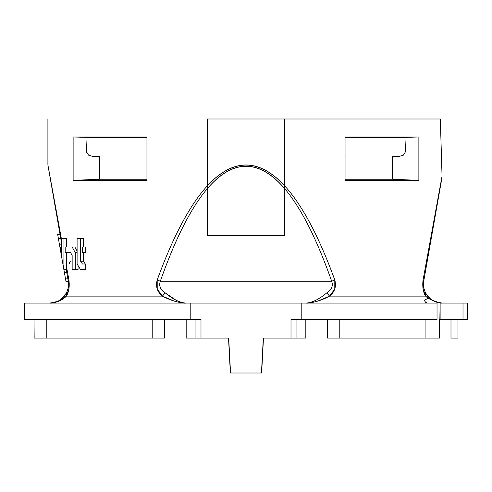 <?xml version="1.0" encoding="UTF-8"?>
<svg xmlns="http://www.w3.org/2000/svg" width="492" height="492" viewBox="0 0 492 492"><rect width="100%" height="100%" fill="white"/><g stroke="black" fill="none" stroke-linecap="round" stroke-linejoin="round"><path stroke-width="0.74" d="M175.933 300.151L165.312 292.931C160.577 290.237 158.91 286.332 160.324 281.221L331.676 281.221L334.806 280.003C318.798 236.197 302.008 204.733 284.45 185.601C302.008 204.733 318.798 236.197 334.806 280.003L334.781 288.976L329.64 296.11L425.574 296.11L423.089 289.001L423.071 280.003L442.05 176.161L440.328 118.99L284.45 118.99L440.328 118.99L442.05 176.161L423.071 280.003A6.993 2.288 10 0 1 423.71 281.221L441.921 177.944L423.71 281.221L423.071 280.003L423.083 288.97M418.87 136.979L418.87 180.361L345.046 180.361L345.046 136.979L418.87 136.979L345.046 136.979L345.046 180.361L418.87 180.361L392.401 179.242L345.046 179.242L392.401 179.242L418.87 180.361L418.87 136.979L406.078 137.348L405.457 151.776L403.452 155.14L399.639 156.278L392.653 156.278L392.401 179.242L392.653 156.278L399.719 156.278M422.899 287.826L423.089 288.988M68.911 289.001L68.929 280.003L68.917 288.976L66.426 296.11L162.36 296.11L157.225 289.001L157.194 280.003C173.202 236.197 189.992 204.733 207.55 185.601C189.992 204.733 173.202 236.197 157.194 280.003A6.993 1.15 19.4 0 0 160.324 281.221L331.676 281.221C316.645 238.595 300.907 207.649 284.45 188.368L284.45 235.514L284.45 188.368C300.907 207.649 316.645 238.595 331.676 281.221C333.299 285.932 331.633 289.837 326.688 292.931C319.247 299.21 312.395 302.598 306.147 303.103C308.306 303.373 312.162 302.715 317.715 301.116L329.64 296.11L425.574 296.11L428.151 298.293L424.184 300.268L425.703 302.389L427.468 303.097M47.902 118.99L47.902 164.986L61.611 239.967L47.902 164.986L61.611 243.319L60.055 234.512L57.687 234.512L58.394 238.528L60.762 238.528L58.394 238.528L57.687 234.512M66.531 238.528L66.531 247.002L66.531 238.528L61.611 238.528L61.611 256.762L63.886 269.659L66.617 269.659L63.96 269.659L63.96 238.528L66.531 238.528M66.531 252.691L66.531 266.898L68.929 280.003L66.531 266.898L66.617 269.659L66.531 252.691M85.934 137.348L73.13 136.979L85.922 137.348L86.543 151.776L88.548 155.146L92.361 156.278L99.347 156.278L99.599 179.242L146.954 179.242L99.599 179.242L73.13 180.361L146.954 180.361L146.954 136.979L146.954 180.361L73.13 180.361L73.13 136.979L146.954 136.979L73.13 136.979L73.13 180.361L99.599 179.242L99.347 156.278L92.361 156.278L88.548 155.146L86.543 151.776L85.922 137.348L146.942 137.514M83.419 238.528L83.419 247.002L83.419 238.528L77.096 238.528L77.096 264.007L80.583 269.659L85.768 269.659L85.768 264.001L82.422 264.001L80.583 261.178L80.583 238.528L80.583 261.178L83.419 261.178L85.294 264.001L83.419 261.178L80.583 261.178L82.422 264.001L85.768 264.001L85.768 269.659L80.583 269.659L77.096 264.007L77.096 238.528L83.419 238.528M83.419 252.691L83.419 261.178L83.419 252.691M74.852 247.002L77.096 251.037L74.852 247.002L65.184 247.002L65.184 252.691L70.676 252.691L72.152 255.514L72.152 269.659L75.301 269.659L75.301 252.691L72.152 247.002L75.301 252.691L77.096 252.691L75.301 252.691L75.301 269.659L72.152 269.659L72.152 255.514L70.676 252.691L65.184 252.691L65.184 247.002L74.852 247.002M78.05 265.588L78.05 269.659L75.301 269.659L78.05 269.659L78.05 265.588M406.078 137.348L395.839 137.631L406.078 137.348L405.457 151.776L403.452 155.14L405.457 151.776M441.921 177.944L442.05 176.161M68.935 288.878L68.929 280.003L68.29 281.221L66.254 269.659L68.29 281.221A6.993 2.288 -10 0 1 68.929 280.003C69.735 286.485 68.905 291.854 66.426 296.11L162.36 296.11L174.285 301.116C179.875 302.721 183.731 303.38 185.853 303.103C179.605 302.598 172.753 299.21 165.312 292.931L162.36 296.11C170.423 300.421 178.252 302.752 185.853 303.103M46.808 319.413L46.808 338.059L34.255 338.059L164.433 338.059L46.808 338.059L46.808 319.413M34.157 338.059L34.022 319.413M429.282 298.023L434.233 301.368L442.068 303.103L463.015 303.103L463.015 319.413L439.553 319.413L439.553 338.059L425.082 338.059L425.082 319.413L425.082 338.059L339.222 338.059L339.222 319.413L339.222 338.059L327.567 338.059L327.567 319.413L327.567 338.059L439.553 338.059L440.125 302.998L463.015 303.103L463.015 319.413L440.125 319.413L440.125 302.998L435.217 301.793L428.151 298.293L424.184 300.268L424.35 300.618M186.197 338.059L228.694 338.059L230.545 373.016L261.455 373.016L263.306 338.059L305.803 338.059M457.744 338.059L450.992 338.059L450.992 319.413L450.992 338.059L457.843 338.059M24.637 319.413L190.798 319.413L190.798 303.103L24.637 303.103M437.031 303.103L437.031 319.413L291.006 319.413L301.202 319.413L301.202 303.103L301.202 319.413L437.031 319.413L437.031 303.103L301.202 303.103L437.031 303.103M463.015 303.103L466.465 303.103M26.685 303.103L301.202 303.103L190.798 303.103L190.798 319.413L27.214 319.413M430.562 299.124L432.007 300.151L440.125 302.998L435.217 301.793L430.814 299.32L425.463 292.931A6.993 4.883 153 0 1 425.574 296.11L428.151 298.293L429.498 298.478L430.814 299.32L427.53 296.11L425.463 292.931L425.574 296.11C423.095 291.879 422.265 286.51 423.071 280.003M423.698 281.276L423.71 287.715L423.71 281.221L423.428 284.481M423.428 284.579L423.784 288.097M434.233 301.368C437.769 302.715 440.383 303.293 442.068 303.103L440.125 302.998M466.465 319.413L463.015 319.413M187.729 338.059L195.072 338.059L195.072 319.413L195.072 338.059L200.994 338.059L200.994 319.413L190.798 319.413L200.994 319.413L200.994 338.059L228.694 338.059M304.271 338.059L296.928 338.059L296.928 319.413L296.928 338.059L291.006 338.059L291.006 319.413L291.006 338.059L263.306 338.059M164.433 319.413L164.433 338.059L164.433 319.413M345.046 156.278L345.064 155.337M146.954 155.109L146.954 156.278M86.561 152.016L86.709 152.717M345.046 137.348L395.839 137.631L345.046 137.348M345.046 155.109L345.046 151.776M67.724 278.146L68.29 281.221L68.29 287.703L66.537 292.931L65.313 294.991L61.949 298.712L57.767 301.368L49.932 303.103C51.592 303.38 54.637 302.721 59.077 301.116L66.426 296.11L66.537 292.931L59.827 300.255M331.885 287.217L331.264 288.447M207.55 235.514L207.55 188.368C191.093 207.649 175.355 238.595 160.324 281.221L157.194 280.003C155.509 286.51 157.237 291.879 162.36 296.11L165.312 292.931C160.367 289.856 158.707 285.95 160.324 281.221C175.355 238.595 191.093 207.649 207.55 188.368L207.55 118.984L284.45 118.984L284.45 188.362C271.768 173.584 258.952 166.198 246 166.198C233.048 166.198 220.232 173.584 207.55 188.362L207.55 235.514L284.45 235.514M428.157 298.287L425.574 296.11M428.151 298.293L426.257 296.738M423.717 287.728L425.463 292.931L423.717 287.728L423.428 284.573M306.147 303.103C313.748 302.752 321.577 300.421 329.64 296.11L326.688 292.931L329.64 296.11C334.769 291.854 336.491 286.485 334.806 280.003A6.993 1.15 -19.4 0 1 331.676 281.221M50.565 303.09L49.932 303.103C56.617 302.752 62.115 300.421 66.426 296.11L66.451 296.067M66.555 292.9L68.296 287.672L66.537 292.931L66.426 296.11M96.161 137.631L146.954 137.631M403.452 155.14L399.639 156.278M406.066 137.348L395.839 137.631M152.778 319.413L152.778 338.059L152.778 319.413M261.56 373.016L260.889 373.016M231.111 373.016L230.44 373.016M261.455 373.016L230.545 373.016M207.55 118.99L207.55 185.601C220.305 171.856 233.122 164.986 246 164.986C258.878 164.986 271.695 171.856 284.45 185.595L284.45 118.99M207.55 118.984L207.55 188.362C233.183 158.953 258.817 158.953 284.45 188.362L284.45 118.984M284.45 185.595C258.817 158.246 233.183 158.246 207.55 185.595M85.768 247.002L85.768 252.691L82.422 252.691L82.422 247.002L82.422 252.691L85.768 252.691L85.768 247.002L82.422 247.002L85.768 247.002M67.779 252.691L70.676 252.691M64.723 274.401L61.814 257.913L65.94 281.307L65.381 278.146L67.748 278.146L65.381 278.146L64.384 272.494L66.752 272.494L64.384 272.494L63.886 269.659L63.96 238.528L61.611 238.528L61.611 256.762L60.411 249.985L60.411 247.015L59.889 247.015L60.411 249.985L60.411 247.015L61.611 247.015L59.889 247.015L61.611 247.002L59.889 247.002L58.394 238.528L59.391 244.167L61.758 244.167M65.381 278.146L59.391 244.167L61.611 244.167M61.279 241.431L60.055 234.512M69.021 264.001L70.362 261.178M437.314 204.051L437.794 201.326M24.6 303.103L24.6 319.413M467.4 303.103L467.4 319.413M430.814 299.32L427.554 296.147M432.105 300.212L430.051 298.712M423.71 281.221L423.71 287.703M56.967 301.713L54.963 302.395M54.022 302.635L52.982 302.838M63.831 296.879L65.313 294.991M59.895 300.212L61.949 298.712M57.767 301.368C54.231 302.715 51.617 303.293 49.932 303.103M68.29 281.221L68.29 287.703M305.827 319.413L305.827 338.059M186.173 319.413L186.173 338.059M230.354 373.016L228.522 338.059M261.646 373.016L263.478 338.059M457.978 319.413L457.978 338.059M68.302 281.307L65.94 281.307"/></g></svg>
